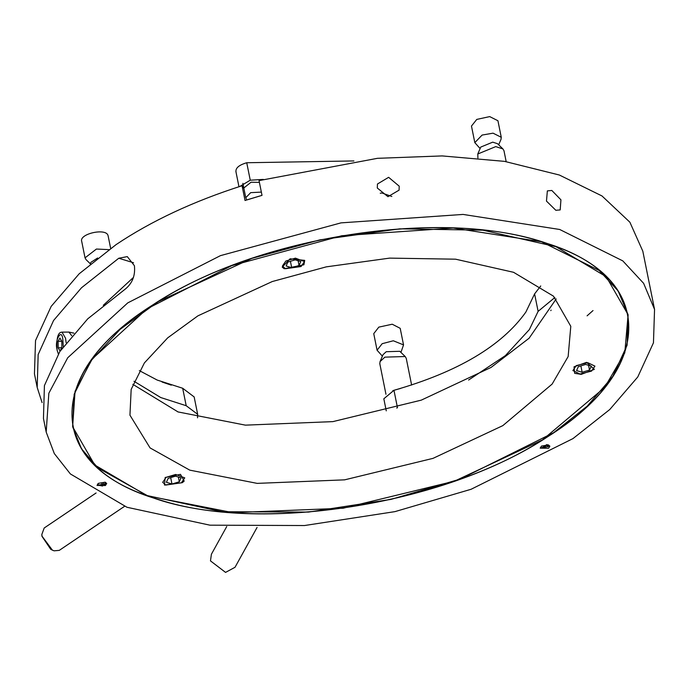 <?xml version="1.0" encoding="UTF-8"?>
<svg xmlns="http://www.w3.org/2000/svg" width="689" height="689" viewBox="0 0 689 689"><rect width="100%" height="100%" fill="white"/><g stroke="black" fill="none" stroke-linecap="round" stroke-linejoin="round"><path stroke-width="1.03" d="M257.066 527.447L235.018 567.288L225.561 572.395L210.472 560.88L211.411 554.223L226.75 526.508M124.52 506.346L59.288 550.365L54.095 550.821L52.39 550.141L42.063 536.231L41.822 534.483L44.199 527.998L96.098 492.971M52.39 550.141L50.762 549.34L41.96 536.292L41.822 534.483M182.284 482.688L184.178 481.077L180.492 474.351L165.188 477.477L164.49 485.047L182.284 482.688M179.321 481.783L181.078 477.865L175.488 476.159L168.142 478.381L166.385 482.3L171.974 484.005L179.321 481.783L178.365 477.038M170.691 477.615L171.974 484.005M102.575 486.029L99.207 484.978L104.504 483.919L103.85 484.996L104.495 485.194L105.383 483.738L98.329 485.159L102.575 486.029L101.989 483.127M103.479 483.17L103.85 484.996M102.291 485.659L101.783 483.161M546.394 444.681L546.532 445.37L541.511 447.884L548.565 446.463L547.936 444.81M548.143 445.869L547.419 446.231L547.677 446.644L542.389 447.712L546.532 445.37M547.419 446.231L547.109 444.698M61.872 347.738L61.803 341.253L59.917 338.041L58.109 341.313L58.177 347.807L60.064 351.02L61.872 347.738M66.118 342.657L65.567 338.265L61.984 332.141L68.943 332.081L71.708 335.707M58.177 347.807L61.864 347.764M58.109 341.313L61.803 341.279M68.943 332.081L73.912 333.14M282.223 267.168L284.221 268.744L303.909 264.774L304.702 260.382L290.078 258.806L282.223 267.168M291.705 267.694L299.052 265.48L300.809 261.553L295.219 259.848L287.873 262.07L286.116 265.988L291.705 267.694L290.413 261.303M299.052 265.48L298.087 260.726M586.606 362.354L574.032 366.798L574.669 373.326L581.232 374.36L594.366 369.356L586.606 362.354M576.572 370.579L582.162 372.275L589.5 370.062L591.257 366.135L585.676 364.438L578.329 366.651L576.572 370.579M580.87 365.885L582.162 372.275M588.544 365.308L589.5 370.062M261.355 192.102L250.693 192.653L245.766 197.717L246.102 198.501M259.641 196.046L248.29 199.465M98.303 483.368L105.193 482.197L106.709 483.471L105.408 485.53L97.003 485.426L98.303 483.368M541.485 446.093L548.375 444.922L549.882 446.196L548.582 448.255L540.185 448.151L541.485 446.093M551.829 190.465L547.359 190.887L546.472 201.102L555.825 210.283L560.2 209.921L560.932 199.819L551.829 190.465M380.259 193.23L381.895 192.98L391.808 196.468M127.766 302.876L67.72 357.763L48.841 393.238L46.189 432.072L54.31 453.569L70.399 473.954L126.965 507.268L209.93 525.173L304.521 525.535L394.926 511.634L471.104 489.268L572.972 438.6L609.756 409.524L637.764 376.978L653.456 342.803L654.55 309.404L643.621 283.325L622.796 260.881L559.701 229.48L463.06 214.425L340.986 222.874L220.446 255.645L127.766 302.876M46.189 432.072L43.45 418.49L44.423 385.582L59.814 351.571L87.761 318.818L125.028 289.294C132.34 283.429 135.466 275.557 134.407 265.696L127.293 256.609L118.766 258.246L81.5 287.769L53.553 320.514L38.162 354.534L37.189 387.433L34.45 373.851L35.527 340.538L51.167 306.39L79.157 273.809L116.028 244.655C151.373 220.954 193.385 201.317 242.063 185.737L245.034 200.49L262.018 195.357L259.038 180.613L377.417 158.324L442.097 155.921L504.52 161.364L559.339 175.015L601.997 195.96L629.875 222.202L642.811 251.184L654.55 309.404M37.189 387.433L42.089 402.6M377.305 188.019L387.95 196.684L399.086 190.147L399.215 186.176L388.63 177.314L377.451 184.015L377.305 188.019M553.62 432.692C454.292 502.462 265.213 534.595 159.245 499.714C48.006 468.382 42.193 376.84 147.119 308.784C246.447 239.014 435.526 206.881 541.494 241.77C652.733 273.094 658.546 364.636 553.62 432.692L587.209 406.148L612.771 376.435L627.093 345.232L628.101 314.735L618.119 290.93L599.111 270.433L541.494 241.77L453.259 228.016L341.796 235.733L231.745 265.653L147.119 308.784L92.292 358.891L75.058 391.283L72.638 426.741L94.737 464.98L146.395 495.391L222.142 511.738L308.508 512.082L391.051 499.379L460.605 478.967L553.62 432.692M242.063 185.737L243.889 188.424M103.298 305.287L133.468 277.409M301.084 266.522L285.435 268.744L282.438 265.997L285.84 261.028L295.426 258.142L304.478 261.553L301.084 266.522M181.353 482.825L165.704 485.056L162.716 482.309L166.109 477.339L175.695 474.454L184.755 477.865L181.353 482.825M132.805 384.316L178.046 411.927L245.439 425.147L332.882 421.625L421.272 400.145L491.085 367.409L529.092 338.23L556.195 298.94M502.824 425.63L433.011 458.366L344.621 479.845L257.178 483.377L189.785 470.148L150.064 447.91L129.945 415.183L131.168 389.388L144.406 362.905L167.694 337.86L197.915 315.846L272.233 281.551L326.276 266.858L389.629 258.117L455.567 259.185L513.555 272.293L553.482 296.167L570.793 326.293L568.149 356.558L552.139 384.074L502.824 425.63M576.297 365.609L572.895 370.579L580.035 374.024L591.541 371.104L594.934 366.135L587.795 362.69L576.297 365.609M542.458 439.901C653.224 373.929 658.141 280.716 552.707 245.482C452.845 206.795 263.749 233.692 158.281 301.575C47.515 367.547 42.606 460.76 148.032 495.994C247.894 534.681 436.99 507.784 542.458 439.901L604.606 387.537L624.777 352.871L628.101 314.735L606.286 276.78L555.989 246.696L482.92 230.186L399.835 228.834L320.015 239.85L251.916 258.366L158.281 301.575L120.196 329.308L90.853 360.872L74.179 394.237L72.638 426.741L81.483 448.772L97.984 467.969L148.032 495.994L232.951 512.659L343.131 508.215L454.499 481.155L542.458 439.901M194.16 396.933L182.68 388.251L157.213 380.07L139.35 370.622M197.528 417.801L197.665 414.322L186.202 405.718L160.735 397.536L133.993 381.258M177.676 411.789L178.417 412.056L177.676 411.789M108.182 236.224L108.07 235.698C106.537 227.577 78.589 233.795 81.75 241.555L85.031 257.858L96.434 249.039L108.853 249.633M90.337 263.784L86.073 259.675L85.031 257.858M90.25 263.973L90.965 262.302L97.64 257.996M480.121 148.557L474.816 142.632L471.474 126.061L476.771 119.412L489.707 116.605L497.923 120.73L501.265 137.292L501.006 139.376L498.672 144.811M474.816 142.632L482.102 135.07L493.04 133.166L501.265 137.292M477.908 157.97L477.787 153.992L480.758 147.076L492.73 142.158L497.518 143.691L502.927 148.927L503.978 150.736L506.174 161.631M477.787 153.992L495.753 146.611L502.927 148.927M382.386 356.153L377.081 350.227L373.748 333.657L378.812 327.129L392.23 324.218L400.197 328.326L403.539 344.896L400.938 352.415M377.081 350.227L382.154 343.699L393.316 340.771L403.539 344.896M385.961 394.272L379.794 363.671L380.061 361.587L383.024 354.671L386.228 351.709L399.784 351.295L405.201 356.523L406.243 358.34L411.626 385.039M380.061 361.587L384.867 357.143L405.201 356.523M392.833 390.629L400.498 388.458M550.795 310.627L551.105 310.076L550.795 310.627M259.4 182.396L251.046 182.223L243.803 188.011M353.905 160.942L246.731 162.742C238.928 165.033 235.362 168.107 236.026 171.949M263.284 179.407L250.253 180.208L239.841 186.452M246.731 162.742L250.253 180.208M540.736 285.961L534.595 293.893L525.853 312.091C501.79 345.93 457.823 372 393.962 390.293L383.825 398.793L386.262 410.859M554.843 297.527L538.118 311.359L529.376 329.557L505.425 355.584L468.598 380.027M593.022 310.558L587.088 315.829M393.962 390.293L397.484 407.759L396.649 408M57.161 349.633C54.069 341.081 61.734 327.232 62.82 339.419L63.276 346.515M118.766 258.246L133.511 262.742M186.202 405.718L182.68 388.251M538.118 311.359L534.595 293.893M162.001 381.99L171.285 385.16M105.383 483.738L105.064 482.162M98.329 485.159L98.01 483.583M548.565 446.463L548.246 444.887M61.984 332.141C57.962 332.132 56.326 338.11 57.084 350.064L58.315 353.896M245.766 197.717L242.864 183.343M245.982 198.303L246.851 199.913M194.143 396.855L197.665 414.322M108.139 235.957L110.645 248.367M235.879 171.432L238.962 186.736"/></g></svg>
